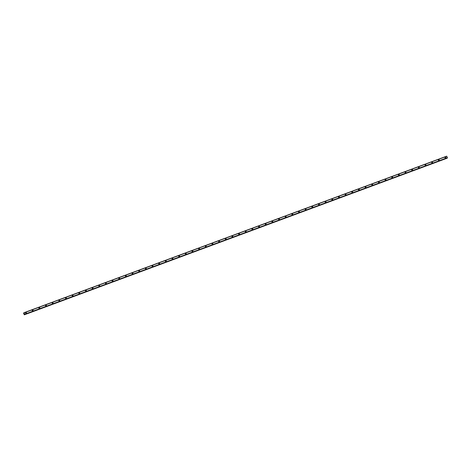 <?xml version="1.0" encoding="UTF-8"?>
<svg xmlns="http://www.w3.org/2000/svg" width="471" height="471" viewBox="0 0 471 471"><rect width="100%" height="100%" fill="white"/><g stroke="black" fill="none" stroke-linecap="round" stroke-linejoin="round"><path stroke-width="0.71" d="M25.675 312.597A0.477 0.436 -134.8 0 1 26.376 312.697A0.477 0.436 -134.8 0 1 26.199 313.362A0.477 0.436 -134.8 0 1 25.675 312.597A0.477 0.436 -134.8 0 1 26.376 312.697A0.477 0.436 -134.8 0 1 26.341 313.274M32.328 310.13A0.477 0.436 -134.8 0 1 33.035 310.236A0.477 0.436 -134.8 0 1 32.852 310.901A0.477 0.436 -134.8 0 1 32.328 310.13A0.477 0.436 -134.8 0 1 33.035 310.23A0.477 0.436 -134.8 0 1 32.999 310.807M38.987 307.663A0.477 0.436 -134.8 0 1 39.694 307.769A0.477 0.436 -134.8 0 1 39.511 308.434A0.477 0.436 -134.8 0 1 38.987 307.663A0.477 0.436 -134.8 0 1 39.694 307.769A0.477 0.436 -134.8 0 1 39.658 308.34M45.646 305.202A0.477 0.436 -134.8 0 1 46.352 305.302A0.477 0.436 -134.8 0 1 46.17 305.967A0.477 0.436 -134.8 0 1 45.646 305.202A0.477 0.436 -134.8 0 1 46.352 305.302A0.477 0.436 -134.8 0 1 46.317 305.873M52.305 302.735A0.477 0.436 -134.8 0 1 53.011 302.835A0.477 0.436 -134.8 0 1 52.829 303.501A0.477 0.436 -134.8 0 1 52.305 302.735A0.477 0.436 -134.8 0 1 53.011 302.835A0.477 0.436 -134.8 0 1 52.976 303.412M58.963 300.268A0.477 0.436 -134.8 0 1 59.67 300.368A0.477 0.436 -134.8 0 1 59.487 301.04A0.477 0.436 -134.8 0 1 58.963 300.268A0.477 0.436 -134.8 0 1 59.67 300.368A0.477 0.436 -134.8 0 1 59.634 300.945M65.622 297.802A0.477 0.436 -134.8 0 1 66.329 297.907A0.477 0.436 -134.8 0 1 66.146 298.573A0.477 0.436 -134.8 0 1 65.622 297.802A0.477 0.436 -134.8 0 1 66.329 297.907A0.477 0.436 -134.8 0 1 66.293 298.479M72.281 295.335A0.477 0.436 -134.8 0 1 72.987 295.441A0.477 0.436 -134.8 0 1 72.805 296.106A0.477 0.436 -134.8 0 1 72.281 295.335A0.477 0.436 -134.8 0 1 72.987 295.441A0.477 0.436 -134.8 0 1 72.946 296.012M78.94 292.874A0.477 0.436 -134.8 0 1 79.64 292.974A0.477 0.436 -134.8 0 1 79.464 293.639A0.477 0.436 -134.8 0 1 78.94 292.874A0.477 0.436 -134.8 0 1 79.64 292.974A0.477 0.436 -134.8 0 1 79.605 293.545M85.592 290.407A0.477 0.436 -134.8 0 1 86.299 290.507A0.477 0.436 -134.8 0 1 86.116 291.172A0.477 0.436 -134.8 0 1 85.592 290.407A0.477 0.436 -134.8 0 1 86.299 290.507A0.477 0.436 -134.8 0 1 86.264 291.084M92.251 287.94A0.477 0.436 -134.8 0 1 92.958 288.04A0.477 0.436 -134.8 0 1 92.775 288.711A0.477 0.436 -134.8 0 1 92.251 287.94A0.477 0.436 -134.8 0 1 92.958 288.04A0.477 0.436 -134.8 0 1 92.922 288.617M99.057 285.385A0.477 0.436 -134.8 0 1 99.581 286.15A0.477 0.436 -134.8 0 1 98.875 286.05A0.477 0.436 -134.8 0 1 99.057 285.385M98.91 285.473A0.477 0.436 -134.8 0 1 99.616 285.579A0.477 0.436 -134.8 0 1 99.581 286.15M105.569 283.006A0.477 0.436 -134.8 0 1 106.275 283.112A0.477 0.436 -134.8 0 1 106.093 283.777A0.477 0.436 -134.8 0 1 105.569 283.006A0.477 0.436 -134.8 0 1 106.275 283.112A0.477 0.436 -134.8 0 1 106.24 283.683M112.228 280.545A0.477 0.436 -134.8 0 1 112.934 280.645A0.477 0.436 -134.8 0 1 112.752 281.311A0.477 0.436 -134.8 0 1 112.228 280.545A0.477 0.436 -134.8 0 1 112.934 280.645A0.477 0.436 -134.8 0 1 112.899 281.216M118.886 278.078A0.477 0.436 -134.8 0 1 119.593 278.178A0.477 0.436 -134.8 0 1 119.41 278.844A0.477 0.436 -134.8 0 1 118.886 278.078A0.477 0.436 -134.8 0 1 119.593 278.178A0.477 0.436 -134.8 0 1 119.557 278.755M125.545 275.612A0.477 0.436 -134.8 0 1 126.246 275.712A0.477 0.436 -134.8 0 1 126.069 276.383A0.477 0.436 -134.8 0 1 125.545 275.612A0.477 0.436 -134.8 0 1 126.252 275.712A0.477 0.436 -134.8 0 1 126.21 276.289M132.204 273.145A0.477 0.436 -134.8 0 1 132.904 273.251A0.477 0.436 -134.8 0 1 132.728 273.916A0.477 0.436 -134.8 0 1 132.204 273.145A0.477 0.436 -134.8 0 1 132.904 273.251A0.477 0.436 -134.8 0 1 132.869 273.822M138.857 270.684A0.477 0.436 -134.8 0 1 139.563 270.784A0.477 0.436 -134.8 0 1 139.381 271.449A0.477 0.436 -134.8 0 1 138.857 270.684A0.477 0.436 -134.8 0 1 139.563 270.784A0.477 0.436 -134.8 0 1 139.528 271.355M145.515 268.217A0.477 0.436 -134.8 0 1 146.222 268.317A0.477 0.436 -134.8 0 1 146.039 268.982A0.477 0.436 -134.8 0 1 145.515 268.217A0.477 0.436 -134.8 0 1 146.222 268.317A0.477 0.436 -134.8 0 1 146.187 268.888M152.174 265.75A0.477 0.436 -134.8 0 1 152.881 265.85A0.477 0.436 -134.8 0 1 152.698 266.515A0.477 0.436 -134.8 0 1 152.174 265.75A0.477 0.436 -134.8 0 1 152.881 265.85A0.477 0.436 -134.8 0 1 152.845 266.427M158.833 263.283A0.477 0.436 -134.8 0 1 159.539 263.389A0.477 0.436 -134.8 0 1 159.357 264.054A0.477 0.436 -134.8 0 1 158.833 263.283A0.477 0.436 -134.8 0 1 159.539 263.383A0.477 0.436 -134.8 0 1 159.504 263.96M165.492 260.816A0.477 0.436 -134.8 0 1 166.198 260.922A0.477 0.436 -134.8 0 1 166.016 261.588A0.477 0.436 -134.8 0 1 165.492 260.816A0.477 0.436 -134.8 0 1 166.198 260.922A0.477 0.436 -134.8 0 1 166.163 261.493M172.15 258.355A0.477 0.436 -134.8 0 1 172.857 258.455A0.477 0.436 -134.8 0 1 172.674 259.121A0.477 0.436 -134.8 0 1 172.15 258.355A0.477 0.436 -134.8 0 1 172.857 258.455A0.477 0.436 -134.8 0 1 172.822 259.026M178.809 255.888A0.477 0.436 -134.8 0 1 179.51 255.989A0.477 0.436 -134.8 0 1 179.333 256.654A0.477 0.436 -134.8 0 1 178.809 255.888A0.477 0.436 -134.8 0 1 179.516 255.989A0.477 0.436 -134.8 0 1 179.475 256.565M185.468 253.422A0.477 0.436 -134.8 0 1 186.169 253.522A0.477 0.436 -134.8 0 1 185.992 254.193A0.477 0.436 -134.8 0 1 185.468 253.422A0.477 0.436 -134.8 0 1 186.169 253.522A0.477 0.436 -134.8 0 1 186.133 254.099M192.121 250.955A0.477 0.436 -134.8 0 1 192.827 251.061A0.477 0.436 -134.8 0 1 192.645 251.726A0.477 0.436 -134.8 0 1 192.121 250.955A0.477 0.436 -134.8 0 1 192.827 251.061A0.477 0.436 -134.8 0 1 192.792 251.632M198.78 248.488A0.477 0.436 -134.8 0 1 199.486 248.594A0.477 0.436 -134.8 0 1 199.304 249.259A0.477 0.436 -134.8 0 1 198.78 248.488A0.477 0.436 -134.8 0 1 199.486 248.594A0.477 0.436 -134.8 0 1 199.451 249.165M205.438 246.027A0.477 0.436 -134.8 0 1 206.145 246.127A0.477 0.436 -134.8 0 1 205.962 246.792A0.477 0.436 -134.8 0 1 205.438 246.027A0.477 0.436 -134.8 0 1 206.145 246.127A0.477 0.436 -134.8 0 1 206.11 246.698M212.097 243.56A0.477 0.436 -134.8 0 1 212.804 243.66A0.477 0.436 -134.8 0 1 212.621 244.325A0.477 0.436 -134.8 0 1 212.097 243.56A0.477 0.436 -134.8 0 1 212.804 243.66A0.477 0.436 -134.8 0 1 212.768 244.237M218.756 241.093A0.477 0.436 -134.8 0 1 219.462 241.193A0.477 0.436 -134.8 0 1 219.28 241.864A0.477 0.436 -134.8 0 1 218.756 241.093A0.477 0.436 -134.8 0 1 219.462 241.193A0.477 0.436 -134.8 0 1 219.427 241.77M225.415 238.626A0.477 0.436 -134.8 0 1 226.121 238.732A0.477 0.436 -134.8 0 1 225.939 239.398A0.477 0.436 -134.8 0 1 225.415 238.626A0.477 0.436 -134.8 0 1 226.121 238.732A0.477 0.436 -134.8 0 1 226.086 239.303M232.073 236.165A0.477 0.436 -134.8 0 1 232.774 236.265A0.477 0.436 -134.8 0 1 232.597 236.931A0.477 0.436 -134.8 0 1 232.073 236.159A0.477 0.436 -134.8 0 1 232.78 236.265A0.477 0.436 -134.8 0 1 232.739 236.836M238.732 233.698A0.477 0.436 -134.8 0 1 239.433 233.799A0.477 0.436 -134.8 0 1 239.256 234.464A0.477 0.436 -134.8 0 1 238.732 233.698A0.477 0.436 -134.8 0 1 239.433 233.799A0.477 0.436 -134.8 0 1 239.398 234.37M245.385 231.232A0.477 0.436 -134.8 0 1 246.092 231.332A0.477 0.436 -134.8 0 1 245.909 231.997A0.477 0.436 -134.8 0 1 245.385 231.232A0.477 0.436 -134.8 0 1 246.092 231.332A0.477 0.436 -134.8 0 1 246.056 231.909M252.044 228.765A0.477 0.436 -134.8 0 1 252.75 228.865A0.477 0.436 -134.8 0 1 252.568 229.536A0.477 0.436 -134.8 0 1 252.044 228.765A0.477 0.436 -134.8 0 1 252.75 228.865A0.477 0.436 -134.8 0 1 252.715 229.442M258.703 226.298A0.477 0.436 -134.8 0 1 259.409 226.404A0.477 0.436 -134.8 0 1 259.227 227.069A0.477 0.436 -134.8 0 1 258.703 226.298A0.477 0.436 -134.8 0 1 259.409 226.404A0.477 0.436 -134.8 0 1 259.374 226.975M265.361 223.837A0.477 0.436 -134.8 0 1 266.068 223.937A0.477 0.436 -134.8 0 1 265.885 224.602A0.477 0.436 -134.8 0 1 265.361 223.837A0.477 0.436 -134.8 0 1 266.068 223.937A0.477 0.436 -134.8 0 1 266.033 224.508M272.02 221.37A0.477 0.436 -134.8 0 1 272.727 221.47A0.477 0.436 -134.8 0 1 272.544 222.135A0.477 0.436 -134.8 0 1 272.02 221.37A0.477 0.436 -134.8 0 1 272.727 221.47A0.477 0.436 -134.8 0 1 272.691 222.041M278.679 218.903A0.477 0.436 -134.8 0 1 279.385 219.003A0.477 0.436 -134.8 0 1 279.203 219.669A0.477 0.436 -134.8 0 1 278.679 218.903A0.477 0.436 -134.8 0 1 279.385 219.003A0.477 0.436 -134.8 0 1 279.35 219.58M285.338 216.436A0.477 0.436 -134.8 0 1 286.038 216.542A0.477 0.436 -134.8 0 1 285.862 217.208A0.477 0.436 -134.8 0 1 285.338 216.436A0.477 0.436 -134.8 0 1 286.044 216.536A0.477 0.436 -134.8 0 1 286.003 217.113M291.996 213.969A0.477 0.436 -134.8 0 1 292.697 214.075A0.477 0.436 -134.8 0 1 292.52 214.741A0.477 0.436 -134.8 0 1 291.996 213.969A0.477 0.436 -134.8 0 1 292.697 214.075A0.477 0.436 -134.8 0 1 292.662 214.646M298.649 211.508A0.477 0.436 -134.8 0 1 299.356 211.609A0.477 0.436 -134.8 0 1 299.173 212.274A0.477 0.436 -134.8 0 1 298.649 211.508A0.477 0.436 -134.8 0 1 299.356 211.609A0.477 0.436 -134.8 0 1 299.32 212.18M305.308 209.042A0.477 0.436 -134.8 0 1 306.015 209.142A0.477 0.436 -134.8 0 1 305.832 209.807A0.477 0.436 -134.8 0 1 305.308 209.042A0.477 0.436 -134.8 0 1 306.015 209.142A0.477 0.436 -134.8 0 1 305.979 209.719M311.967 206.575A0.477 0.436 -134.8 0 1 312.673 206.675A0.477 0.436 -134.8 0 1 312.491 207.346A0.477 0.436 -134.8 0 1 311.967 206.575A0.477 0.436 -134.8 0 1 312.673 206.675A0.477 0.436 -134.8 0 1 312.638 207.252M318.626 204.108A0.477 0.436 -134.8 0 1 319.332 204.214A0.477 0.436 -134.8 0 1 319.15 204.879A0.477 0.436 -134.8 0 1 318.626 204.108A0.477 0.436 -134.8 0 1 319.332 204.214A0.477 0.436 -134.8 0 1 319.297 204.785M325.284 201.641A0.477 0.436 -134.8 0 1 325.991 201.747A0.477 0.436 -134.8 0 1 325.808 202.412A0.477 0.436 -134.8 0 1 325.284 201.641A0.477 0.436 -134.8 0 1 325.991 201.747A0.477 0.436 -134.8 0 1 325.956 202.318M331.943 199.18A0.477 0.436 -134.8 0 1 332.65 199.28A0.477 0.436 -134.8 0 1 332.467 199.945A0.477 0.436 -134.8 0 1 331.943 199.18A0.477 0.436 -134.8 0 1 332.65 199.28A0.477 0.436 -134.8 0 1 332.614 199.851M338.602 196.713A0.477 0.436 -134.8 0 1 339.303 196.813A0.477 0.436 -134.8 0 1 339.126 197.479A0.477 0.436 -134.8 0 1 338.602 196.713A0.477 0.436 -134.8 0 1 339.308 196.813A0.477 0.436 -134.8 0 1 339.267 197.39M345.255 194.246A0.477 0.436 -134.8 0 1 345.961 194.346A0.477 0.436 -134.8 0 1 345.785 195.018A0.477 0.436 -134.8 0 1 345.261 194.246A0.477 0.436 -134.8 0 1 345.961 194.346A0.477 0.436 -134.8 0 1 345.926 194.923M351.914 191.779A0.477 0.436 -134.8 0 1 352.62 191.885A0.477 0.436 -134.8 0 1 352.438 192.551A0.477 0.436 -134.8 0 1 351.914 191.779A0.477 0.436 -134.8 0 1 352.62 191.885A0.477 0.436 -134.8 0 1 352.585 192.456M358.572 189.313A0.477 0.436 -134.8 0 1 359.279 189.419A0.477 0.436 -134.8 0 1 359.096 190.084A0.477 0.436 -134.8 0 1 358.572 189.313A0.477 0.436 -134.8 0 1 359.279 189.419A0.477 0.436 -134.8 0 1 359.243 189.99M365.231 186.852A0.477 0.436 -134.8 0 1 365.938 186.952A0.477 0.436 -134.8 0 1 365.755 187.617A0.477 0.436 -134.8 0 1 365.231 186.852A0.477 0.436 -134.8 0 1 365.938 186.952A0.477 0.436 -134.8 0 1 365.902 187.523M371.89 184.385A0.477 0.436 -134.8 0 1 372.596 184.485A0.477 0.436 -134.8 0 1 372.414 185.15A0.477 0.436 -134.8 0 1 371.89 184.385A0.477 0.436 -134.8 0 1 372.596 184.485A0.477 0.436 -134.8 0 1 372.561 185.062M378.549 181.918A0.477 0.436 -134.8 0 1 379.255 182.018A0.477 0.436 -134.8 0 1 379.073 182.689A0.477 0.436 -134.8 0 1 378.549 181.918A0.477 0.436 -134.8 0 1 379.255 182.018A0.477 0.436 -134.8 0 1 379.22 182.595M385.349 179.363A0.477 0.436 -134.8 0 1 385.873 180.128A0.477 0.436 -134.8 0 1 385.172 180.028A0.477 0.436 -134.8 0 1 385.349 179.363M385.207 179.451A0.477 0.436 -134.8 0 1 385.914 179.557A0.477 0.436 -134.8 0 1 385.879 180.128M391.866 176.99A0.477 0.436 -134.8 0 1 392.567 177.09A0.477 0.436 -134.8 0 1 392.39 177.755A0.477 0.436 -134.8 0 1 391.866 176.99A0.477 0.436 -134.8 0 1 392.567 177.09A0.477 0.436 -134.8 0 1 392.531 177.661M398.519 174.523A0.477 0.436 -134.8 0 1 399.225 174.623A0.477 0.436 -134.8 0 1 399.043 175.289A0.477 0.436 -134.8 0 1 398.519 174.523A0.477 0.436 -134.8 0 1 399.225 174.623A0.477 0.436 -134.8 0 1 399.19 175.2M405.178 172.056A0.477 0.436 -134.8 0 1 405.884 172.156A0.477 0.436 -134.8 0 1 405.702 172.822A0.477 0.436 -134.8 0 1 405.178 172.056A0.477 0.436 -134.8 0 1 405.884 172.156A0.477 0.436 -134.8 0 1 405.849 172.733M411.837 169.589A0.477 0.436 -134.8 0 1 412.543 169.695A0.477 0.436 -134.8 0 1 412.361 170.361A0.477 0.436 -134.8 0 1 411.837 169.589A0.477 0.436 -134.8 0 1 412.543 169.69A0.477 0.436 -134.8 0 1 412.508 170.266M418.495 167.123A0.477 0.436 -134.8 0 1 419.202 167.229A0.477 0.436 -134.8 0 1 419.019 167.894A0.477 0.436 -134.8 0 1 418.495 167.123A0.477 0.436 -134.8 0 1 419.202 167.229A0.477 0.436 -134.8 0 1 419.166 167.8M425.154 164.662A0.477 0.436 -134.8 0 1 425.861 164.762A0.477 0.436 -134.8 0 1 425.678 165.427A0.477 0.436 -134.8 0 1 425.154 164.662A0.477 0.436 -134.8 0 1 425.861 164.762A0.477 0.436 -134.8 0 1 425.825 165.333M431.813 162.195A0.477 0.436 -134.8 0 1 432.519 162.295A0.477 0.436 -134.8 0 1 432.337 162.96A0.477 0.436 -134.8 0 1 431.813 162.195A0.477 0.436 -134.8 0 1 432.519 162.295A0.477 0.436 -134.8 0 1 432.484 162.872M438.472 159.728A0.477 0.436 -134.8 0 1 439.178 159.828A0.477 0.436 -134.8 0 1 438.996 160.499A0.477 0.436 -134.8 0 1 438.472 159.728A0.477 0.436 -134.8 0 1 439.178 159.828A0.477 0.436 -134.8 0 1 439.143 160.405M445.13 157.261A0.477 0.436 -134.8 0 1 445.831 157.367A0.477 0.436 -134.8 0 1 445.654 158.032A0.477 0.436 -134.8 0 1 445.13 157.261A0.477 0.436 -134.8 0 1 445.831 157.367A0.477 0.436 -134.8 0 1 445.796 157.938M24.61 314.522L447.432 157.685L446.696 156.178L23.909 312.744L24.651 314.251L24.304 314.822L23.562 313.203L23.909 312.744L446.696 156.178M24.304 314.822L447.144 158.05M24.651 314.251L447.432 157.685L24.651 314.257M24.033 312.85L446.82 156.284L24.039 312.85M446.714 156.195L23.933 312.762M446.808 156.278L24.027 312.844M447.432 157.703L24.651 314.269M447.45 157.862L24.663 314.428M447.45 157.903L24.669 314.469M447.156 158.168L24.374 314.734M447.156 158.191L24.368 314.763M447.391 157.956L24.604 314.528"/></g></svg>
